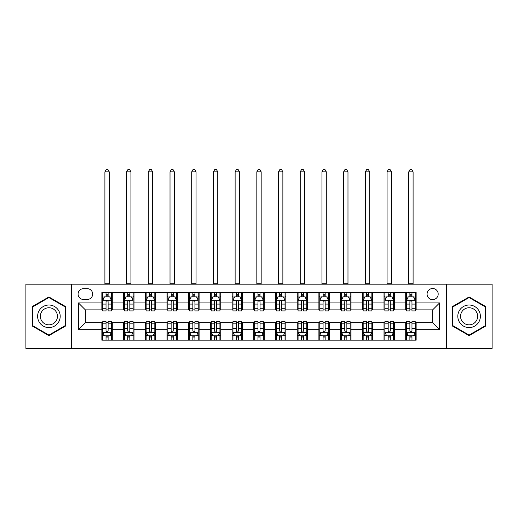 <?xml version="1.0" encoding="UTF-8"?>
<svg xmlns="http://www.w3.org/2000/svg" width="518" height="518" viewBox="0 0 518 518"><rect width="100%" height="100%" fill="white"/><g stroke="black" fill="none" stroke-linecap="round" stroke-linejoin="round"><path stroke-width="0.78" d="M432.634 288.52A5.556 5.556 0 0 0 427.078 294.075A5.556 5.556 0 0 0 432.634 299.631A5.556 5.556 0 0 0 438.189 294.075A5.556 5.556 0 0 0 432.634 288.52M446.522 348.42L492.1 348.42L492.1 284.175L446.522 284.175L446.522 348.42L71.478 348.42L71.478 284.175L25.9 284.175L25.9 348.42L71.478 348.42M83.456 299.456L87.277 299.456A5.381 5.381 0 0 0 92.664 294.075A5.381 5.381 0 0 0 87.277 288.688L83.456 288.688A5.381 5.381 0 0 0 78.076 294.075A5.381 5.381 0 0 0 83.456 299.456M446.522 284.175L71.478 284.175M101.865 329.668L78.425 329.668L78.425 302.926L101.865 302.926L101.865 309.874L85.366 309.874L85.366 322.72L101.865 322.72L101.865 340.171L416.135 340.171L416.135 322.72L432.634 322.72L432.634 309.874L416.135 309.874L416.135 302.926L439.575 302.926L439.575 329.668L416.135 329.668M416.135 302.926L416.135 292.424L101.865 292.424L101.865 302.926M405.717 292.424L405.717 309.874L406.585 309.874M409.887 309.874L411.972 309.874M415.268 309.874L416.135 309.874M405.717 309.874L393.563 309.874M384.013 292.424L384.013 309.874L384.88 309.874M388.183 309.874L390.268 309.874M384.013 309.874L371.859 309.874M362.309 292.424L362.309 309.874L363.176 309.874M366.479 309.874L368.563 309.874M362.309 309.874L350.155 309.874M340.604 292.424L340.604 309.874L341.472 309.874M344.774 309.874L346.859 309.874M340.604 309.874L328.451 309.874M318.9 292.424L318.9 309.874L319.768 309.874M323.07 309.874L325.155 309.874M318.9 309.874L306.747 309.874M297.196 292.424L297.196 309.874L298.07 309.874M301.366 309.874L303.451 309.874M297.196 309.874L285.042 309.874M275.492 292.424L275.492 309.874L276.366 309.874M279.662 309.874L281.747 309.874M275.492 309.874L263.338 309.874M253.794 292.424L253.794 309.874L254.662 309.874M257.958 309.874L260.042 309.874M253.794 309.874L241.634 309.874M232.09 292.424L232.09 309.874L232.958 309.874M236.253 309.874L238.338 309.874M232.09 309.874L219.93 309.874M210.386 292.424L210.386 309.874L211.253 309.874M214.549 309.874L216.634 309.874M210.386 309.874L198.232 309.874M188.681 292.424L188.681 309.874L189.549 309.874M192.845 309.874L194.93 309.874M188.681 309.874L176.528 309.874M166.977 292.424L166.977 309.874L167.845 309.874M171.141 309.874L173.226 309.874M166.977 309.874L154.824 309.874M145.273 292.424L145.273 309.874L146.141 309.874M149.437 309.874L151.521 309.874M145.273 309.874L133.12 309.874M123.569 292.424L123.569 309.874L124.437 309.874M127.732 309.874L129.817 309.874M123.569 309.874L111.415 309.874M101.865 309.874L102.732 309.874M106.028 309.874L108.113 309.874M101.865 322.72L102.732 322.72M106.028 322.72L108.113 322.72M111.415 322.72L112.283 322.72L112.283 340.171M124.437 322.72L112.283 322.72M127.732 322.72L129.817 322.72M133.12 322.72L133.987 322.72L133.987 340.171M146.141 322.72L133.987 322.72M149.437 322.72L151.521 322.72M154.824 322.72L155.691 322.72L155.691 340.171M167.845 322.72L155.691 322.72M171.141 322.72L173.226 322.72M176.528 322.72L177.396 322.72L177.396 340.171M189.549 322.72L177.396 322.72M192.845 322.72L194.93 322.72M198.232 322.72L199.1 322.72L199.1 340.171M211.253 322.72L199.1 322.72M214.549 322.72L216.634 322.72M219.93 322.72L220.804 322.72L220.804 340.171M232.958 322.72L220.804 322.72M236.253 322.72L238.338 322.72M241.634 322.72L242.508 322.72L242.508 340.171M254.662 322.72L242.508 322.72M257.958 322.72L260.042 322.72M263.338 322.72L264.206 322.72L264.206 340.171M276.366 322.72L264.206 322.72M279.662 322.72L281.747 322.72M285.042 322.72L285.91 322.72L285.91 340.171M298.07 322.72L285.91 322.72M301.366 322.72L303.451 322.72M306.747 322.72L307.614 322.72L307.614 340.171M319.768 322.72L307.614 322.72M323.07 322.72L325.155 322.72M328.451 322.72L329.318 322.72L329.318 340.171M341.472 322.72L329.318 322.72M344.774 322.72L346.859 322.72M350.155 322.72L351.023 322.72L351.023 340.171M363.176 322.72L351.023 322.72M366.479 322.72L368.563 322.72M371.859 322.72L372.727 322.72L372.727 340.171M384.88 322.72L372.727 322.72M388.183 322.72L390.268 322.72M393.563 322.72L394.431 322.72L394.431 340.171M406.585 322.72L394.431 322.72M409.887 322.72L411.972 322.72M415.268 322.72L416.135 322.72M112.283 292.424L112.283 309.874M101.865 296.762L102.732 296.762M106.028 296.762L108.113 296.762M111.415 296.762L112.283 296.762M101.865 335.832L102.732 335.832M106.028 335.832L108.113 335.832M111.415 335.832L112.283 335.832M123.569 322.72L123.569 340.171M133.987 292.424L133.987 309.874M123.569 296.762L124.437 296.762M127.732 296.762L129.817 296.762M133.12 296.762L133.987 296.762M123.569 335.832L124.437 335.832M127.732 335.832L129.817 335.832M133.12 335.832L133.987 335.832M145.273 322.72L145.273 340.171M145.273 335.832L146.141 335.832M149.437 335.832L151.521 335.832M154.824 335.832L155.691 335.832M155.691 292.424L155.691 309.874M145.273 296.762L146.141 296.762M149.437 296.762L151.521 296.762M154.824 296.762L155.691 296.762M166.977 322.72L166.977 340.171M166.977 335.832L167.845 335.832M171.141 335.832L173.226 335.832M176.528 335.832L177.396 335.832M177.396 292.424L177.396 309.874M166.977 296.762L167.845 296.762M171.141 296.762L173.226 296.762M176.528 296.762L177.396 296.762M188.681 322.72L188.681 340.171M188.681 335.832L189.549 335.832M192.845 335.832L194.93 335.832M198.232 335.832L199.1 335.832M199.1 292.424L199.1 309.874M188.681 296.762L189.549 296.762M192.845 296.762L194.93 296.762M198.232 296.762L199.1 296.762M210.386 322.72L210.386 340.171M210.386 335.832L211.253 335.832M214.549 335.832L216.634 335.832M219.93 335.832L220.804 335.832M220.804 292.424L220.804 309.874M210.386 296.762L211.253 296.762M214.549 296.762L216.634 296.762M219.93 296.762L220.804 296.762M232.09 322.72L232.09 340.171M232.09 335.832L232.958 335.832M236.253 335.832L238.338 335.832M241.634 335.832L242.508 335.832M242.508 292.424L242.508 309.874M232.09 296.762L232.958 296.762M236.253 296.762L238.338 296.762M241.634 296.762L242.508 296.762M253.794 322.72L253.794 340.171M253.794 335.832L254.662 335.832M257.958 335.832L260.042 335.832M263.338 335.832L264.206 335.832M264.206 292.424L264.206 309.874M253.794 296.762L254.662 296.762M257.958 296.762L260.042 296.762M263.338 296.762L264.206 296.762M275.492 322.72L275.492 340.171M275.492 335.832L276.366 335.832M279.662 335.832L281.747 335.832M285.042 335.832L285.91 335.832M285.91 292.424L285.91 309.874M275.492 296.762L276.366 296.762M279.662 296.762L281.747 296.762M285.042 296.762L285.91 296.762M297.196 322.72L297.196 340.171M297.196 335.832L298.07 335.832M301.366 335.832L303.451 335.832M306.747 335.832L307.614 335.832M307.614 292.424L307.614 309.874M297.196 296.762L298.07 296.762M301.366 296.762L303.451 296.762M306.747 296.762L307.614 296.762M318.9 322.72L318.9 340.171M318.9 335.832L319.768 335.832M323.07 335.832L325.155 335.832M328.451 335.832L329.318 335.832M329.318 292.424L329.318 309.874M318.9 296.762L319.768 296.762M323.07 296.762L325.155 296.762M328.451 296.762L329.318 296.762M340.604 322.72L340.604 340.171M340.604 335.832L341.472 335.832M344.774 335.832L346.859 335.832M350.155 335.832L351.023 335.832M351.023 292.424L351.023 309.874M340.604 296.762L341.472 296.762M344.774 296.762L346.859 296.762M350.155 296.762L351.023 296.762M362.309 322.72L362.309 340.171M362.309 335.832L363.176 335.832M366.479 335.832L368.563 335.832M371.859 335.832L372.727 335.832M372.727 292.424L372.727 309.874M362.309 296.762L363.176 296.762M366.479 296.762L368.563 296.762M371.859 296.762L372.727 296.762M384.013 322.72L384.013 340.171M384.013 335.832L384.88 335.832M388.183 335.832L390.268 335.832M393.563 335.832L394.431 335.832M394.431 292.424L394.431 309.874M384.013 296.762L384.88 296.762M388.183 296.762L390.268 296.762M393.563 296.762L394.431 296.762M405.717 322.72L405.717 340.171M405.717 335.832L406.585 335.832M409.887 335.832L411.972 335.832M415.268 335.832L416.135 335.832M405.717 296.762L406.585 296.762M409.887 296.762L411.972 296.762M415.268 296.762L416.135 296.762M85.366 309.874L78.425 302.926M85.366 322.72L78.425 329.668M439.575 302.926L432.634 309.874M439.575 329.668L432.634 322.72M48.906 335.645L65.663 325.971L65.663 306.624L48.906 296.95L32.148 306.624L32.148 325.971L48.906 335.645M485.852 306.624L469.094 296.95L452.337 306.624L452.337 325.971L469.094 335.645L485.852 325.971L485.852 306.624M108.113 294.684L106.028 294.684M111.415 308.741L108.113 308.741L108.113 310.917L111.415 310.917L111.415 300.323L109.68 296.853L104.468 296.853L102.732 300.323L102.732 310.917L106.028 310.917L106.028 308.741L102.732 308.741M102.732 300.323L102.732 292.424M111.415 300.323L111.415 292.424M106.028 296.853L106.028 292.424M108.113 292.424L108.113 296.853M108.113 308.741L108.113 301.625C107.42 300.291 106.727 300.291 106.028 301.625L106.028 308.741M104.901 284.175L104.901 171.84L109.246 171.84L107.938 169.58L106.203 169.58L104.901 171.84M109.246 284.175L109.246 171.84M106.028 337.917L108.113 337.917M102.732 323.86L106.028 323.86L106.028 321.678L102.732 321.678L102.732 332.271L104.468 335.748L109.68 335.748L111.415 332.271L111.415 321.678L108.113 321.678L108.113 323.86L111.415 323.86M111.415 332.271L111.415 340.171M102.732 332.271L102.732 340.171M108.113 335.748L108.113 340.171M106.028 340.171L106.028 335.748M106.028 323.86L106.028 330.97C106.727 332.31 107.42 332.31 108.113 330.97L108.113 323.86M129.817 294.684L127.732 294.684M133.12 308.741L129.817 308.741L129.817 310.917L133.12 310.917L133.12 300.323L131.384 296.853L126.172 296.853L124.437 300.323L124.437 310.917L127.732 310.917L127.732 308.741L124.437 308.741M124.437 300.323L124.437 292.424M133.12 300.323L133.12 292.424M127.732 296.853L127.732 292.424M129.817 292.424L129.817 296.853M129.817 308.741L129.817 301.625C129.124 300.291 128.432 300.291 127.732 301.625L127.732 308.741M126.606 284.175L126.606 171.84L130.944 171.84L129.642 169.58L127.907 169.58L126.606 171.84M130.944 284.175L130.944 171.84M151.521 294.684L149.437 294.684M154.824 308.741L151.521 308.741L151.521 310.917L154.824 310.917L154.824 300.323L153.082 296.853L147.876 296.853L146.141 300.323L146.141 310.917L149.437 310.917L149.437 308.741L146.141 308.741M146.141 300.323L146.141 292.424M154.824 300.323L154.824 292.424M149.437 296.853L149.437 292.424M151.521 292.424L151.521 296.853M151.521 308.741L151.521 301.625C150.829 300.291 150.136 300.291 149.437 301.625L149.437 308.741M148.31 284.175L148.31 171.84L152.648 171.84L151.347 169.58L149.611 169.58L148.31 171.84M152.648 284.175L152.648 171.84M173.226 294.684L171.141 294.684M176.528 308.741L173.226 308.741L173.226 310.917L176.528 310.917L176.528 300.323L174.786 296.853L169.58 296.853L167.845 300.323L167.845 310.917L171.141 310.917L171.141 308.741L167.845 308.741M167.845 300.323L167.845 292.424M176.528 300.323L176.528 292.424M171.141 296.853L171.141 292.424M173.226 292.424L173.226 296.853M173.226 308.741L173.226 301.625C172.533 300.291 171.84 300.291 171.141 301.625L171.141 308.741M170.014 284.175L170.014 171.84L174.352 171.84L173.051 169.58L171.316 169.58L170.014 171.84M174.352 284.175L174.352 171.84M127.732 337.917L129.817 337.917M124.437 323.86L127.732 323.86L127.732 321.678L124.437 321.678L124.437 332.271L126.172 335.748L131.384 335.748L133.12 332.271L133.12 321.678L129.817 321.678L129.817 323.86L133.12 323.86M133.12 332.271L133.12 340.171M124.437 332.271L124.437 340.171M129.817 335.748L129.817 340.171M127.732 340.171L127.732 335.748M127.732 323.86L127.732 330.97C128.425 332.31 129.124 332.31 129.817 330.97L129.817 323.86M149.437 337.917L151.521 337.917M146.141 323.86L149.437 323.86L149.437 321.678L146.141 321.678L146.141 332.271L147.876 335.748L153.082 335.748L154.824 332.271L154.824 321.678L151.521 321.678L151.521 323.86L154.824 323.86M154.824 332.271L154.824 340.171M146.141 332.271L146.141 340.171M151.521 335.748L151.521 340.171M149.437 340.171L149.437 335.748M149.437 323.86L149.437 330.97C150.129 332.31 150.829 332.31 151.521 330.97L151.521 323.86M171.141 337.917L173.226 337.917M167.845 323.86L171.141 323.86L171.141 321.678L167.845 321.678L167.845 332.271L169.58 335.748L174.786 335.748L176.528 332.271L176.528 321.678L173.226 321.678L173.226 323.86L176.528 323.86M176.528 332.271L176.528 340.171M167.845 332.271L167.845 340.171M173.226 335.748L173.226 340.171M171.141 340.171L171.141 335.748M171.141 323.86L171.141 330.97C171.834 332.31 172.533 332.31 173.226 330.97L173.226 323.86M194.93 294.684L192.845 294.684M198.232 308.741L194.93 308.741L194.93 310.917L198.232 310.917L198.232 300.323L196.49 296.853L191.284 296.853L189.549 300.323L189.549 310.917L192.845 310.917L192.845 308.741L189.549 308.741M189.549 300.323L189.549 292.424M198.232 300.323L198.232 292.424M192.845 296.853L192.845 292.424M194.93 292.424L194.93 296.853M194.93 308.741L194.93 301.625C194.237 300.291 193.544 300.291 192.845 301.625L192.845 308.741M191.718 284.175L191.718 171.84L196.057 171.84L194.755 169.58L193.02 169.58L191.718 171.84M196.057 284.175L196.057 171.84M192.845 337.917L194.93 337.917M189.549 323.86L192.845 323.86L192.845 321.678L189.549 321.678L189.549 332.271L191.284 335.748L196.49 335.748L198.232 332.271L198.232 321.678L194.93 321.678L194.93 323.86L198.232 323.86M198.232 332.271L198.232 340.171M189.549 332.271L189.549 340.171M194.93 335.748L194.93 340.171M192.845 340.171L192.845 335.748M192.845 323.86L192.845 330.97C193.538 332.31 194.237 332.31 194.93 330.97L194.93 323.86M58.683 310.658A11.286 11.286 0 0 0 43.266 306.526A11.286 11.286 0 0 0 39.135 321.943A11.286 11.286 0 0 0 54.552 326.075A11.286 11.286 0 0 0 58.683 310.658M56.307 312.024A8.547 8.547 0 0 0 44.632 308.896A8.547 8.547 0 0 0 41.505 320.571A8.547 8.547 0 0 0 53.179 323.698A8.547 8.547 0 0 0 56.307 312.024M48.906 335.042L32.673 325.673L32.673 306.928L48.906 297.552L65.138 306.928L65.138 325.673L48.906 335.042M469.094 327.583A11.286 11.286 0 0 0 480.38 316.297A11.286 11.286 0 0 0 469.094 305.011A11.286 11.286 0 0 0 457.808 316.297A11.286 11.286 0 0 0 469.094 327.583M469.094 324.844A8.547 8.547 0 0 0 477.641 316.297A8.547 8.547 0 0 0 469.094 307.75A8.547 8.547 0 0 0 460.547 316.297A8.547 8.547 0 0 0 469.094 324.844M452.861 306.928L469.094 297.552L485.327 306.928L485.327 325.673L469.094 335.042L452.861 325.673L452.861 306.928M216.634 294.684L214.549 294.684M219.93 308.741L216.634 308.741L216.634 310.917L219.93 310.917L219.93 300.323L218.195 296.853L212.989 296.853L211.253 300.323L211.253 310.917L214.549 310.917L214.549 308.741L211.253 308.741M211.253 300.323L211.253 292.424M219.93 300.323L219.93 292.424M214.549 296.853L214.549 292.424M216.634 292.424L216.634 296.853M216.634 308.741L216.634 301.625C215.941 300.291 215.248 300.291 214.549 301.625L214.549 308.741M213.422 284.175L213.422 171.84L217.761 171.84L216.459 169.58L214.724 169.58L213.422 171.84M217.761 284.175L217.761 171.84M238.338 294.684L236.253 294.684M241.634 308.741L238.338 308.741L238.338 310.917L241.634 310.917L241.634 300.323L239.899 296.853L234.693 296.853L232.958 300.323L232.958 310.917L236.253 310.917L236.253 308.741L232.958 308.741M232.958 300.323L232.958 292.424M241.634 300.323L241.634 292.424M236.253 296.853L236.253 292.424M238.338 292.424L238.338 296.853M238.338 308.741L238.338 301.625C237.645 300.291 236.953 300.291 236.253 301.625L236.253 308.741M235.127 284.175L235.127 171.84L239.465 171.84L238.163 169.58L236.428 169.58L235.127 171.84M239.465 284.175L239.465 171.84M260.042 294.684L257.958 294.684M263.338 308.741L260.042 308.741L260.042 310.917L263.338 310.917L263.338 300.323L261.603 296.853L256.397 296.853L254.662 300.323L254.662 310.917L257.958 310.917L257.958 308.741L254.662 308.741M254.662 300.323L254.662 292.424M263.338 300.323L263.338 292.424M257.958 296.853L257.958 292.424M260.042 292.424L260.042 296.853M260.042 308.741L260.042 301.625C259.35 300.291 258.657 300.291 257.958 301.625L257.958 308.741M256.831 284.175L256.831 171.84L261.169 171.84L259.868 169.58L258.132 169.58L256.831 171.84M261.169 284.175L261.169 171.84M281.747 294.684L279.662 294.684M285.042 308.741L281.747 308.741L281.747 310.917L285.042 310.917L285.042 300.323L283.307 296.853L278.101 296.853L276.366 300.323L276.366 310.917L279.662 310.917L279.662 308.741L276.366 308.741M276.366 300.323L276.366 292.424M285.042 300.323L285.042 292.424M279.662 296.853L279.662 292.424M281.747 292.424L281.747 296.853M281.747 308.741L281.747 301.625C281.054 300.291 280.355 300.291 279.662 301.625L279.662 308.741M278.535 284.175L278.535 171.84L282.873 171.84L281.572 169.58L279.837 169.58L278.535 171.84M282.873 284.175L282.873 171.84M303.451 294.684L301.366 294.684M306.747 308.741L303.451 308.741L303.451 310.917L306.747 310.917L306.747 300.323L305.011 296.853L299.805 296.853L298.07 300.323L298.07 310.917L301.366 310.917L301.366 308.741L298.07 308.741M298.07 300.323L298.07 292.424M306.747 300.323L306.747 292.424M301.366 296.853L301.366 292.424M303.451 292.424L303.451 296.853M303.451 308.741L303.451 301.625C302.758 300.291 302.059 300.291 301.366 301.625L301.366 308.741M300.239 284.175L300.239 171.84L304.578 171.84L303.276 169.58L301.541 169.58L300.239 171.84M304.578 284.175L304.578 171.84M214.549 337.917L216.634 337.917M211.253 323.86L214.549 323.86L214.549 321.678L211.253 321.678L211.253 332.271L212.989 335.748L218.195 335.748L219.93 332.271L219.93 321.678L216.634 321.678L216.634 323.86L219.93 323.86M219.93 332.271L219.93 340.171M211.253 332.271L211.253 340.171M216.634 335.748L216.634 340.171M214.549 340.171L214.549 335.748M214.549 323.86L214.549 330.97C215.242 332.31 215.941 332.31 216.634 330.97L216.634 323.86M236.253 337.917L238.338 337.917M232.958 323.86L236.253 323.86L236.253 321.678L232.958 321.678L232.958 332.271L234.693 335.748L239.899 335.748L241.634 332.271L241.634 321.678L238.338 321.678L238.338 323.86L241.634 323.86M241.634 332.271L241.634 340.171M232.958 332.271L232.958 340.171M238.338 335.748L238.338 340.171M236.253 340.171L236.253 335.748M236.253 323.86L236.253 330.97C236.946 332.31 237.645 332.31 238.338 330.97L238.338 323.86M257.958 337.917L260.042 337.917M254.662 323.86L257.958 323.86L257.958 321.678L254.662 321.678L254.662 332.271L256.397 335.748L261.603 335.748L263.338 332.271L263.338 321.678L260.042 321.678L260.042 323.86L263.338 323.86M263.338 332.271L263.338 340.171M254.662 332.271L254.662 340.171M260.042 335.748L260.042 340.171M257.958 340.171L257.958 335.748M257.958 323.86L257.958 330.97C258.65 332.31 259.343 332.31 260.042 330.97L260.042 323.86M279.662 337.917L281.747 337.917M276.366 323.86L279.662 323.86L279.662 321.678L276.366 321.678L276.366 332.271L278.101 335.748L283.307 335.748L285.042 332.271L285.042 321.678L281.747 321.678L281.747 323.86L285.042 323.86M285.042 332.271L285.042 340.171M276.366 332.271L276.366 340.171M281.747 335.748L281.747 340.171M279.662 340.171L279.662 335.748M279.662 323.86L279.662 330.97C280.355 332.31 281.047 332.31 281.747 330.97L281.747 323.86M301.366 337.917L303.451 337.917M298.07 323.86L301.366 323.86L301.366 321.678L298.07 321.678L298.07 332.271L299.805 335.748L305.011 335.748L306.747 332.271L306.747 321.678L303.451 321.678L303.451 323.86L306.747 323.86M306.747 332.271L306.747 340.171M298.07 332.271L298.07 340.171M303.451 335.748L303.451 340.171M301.366 340.171L301.366 335.748M301.366 323.86L301.366 330.97C302.059 332.31 302.752 332.31 303.451 330.97L303.451 323.86M325.155 294.684L323.07 294.684M328.451 308.741L325.155 308.741L325.155 310.917L328.451 310.917L328.451 300.323L326.716 296.853L321.51 296.853L319.768 300.323L319.768 310.917L323.07 310.917L323.07 308.741L319.768 308.741M319.768 300.323L319.768 292.424M328.451 300.323L328.451 292.424M323.07 296.853L323.07 292.424M325.155 292.424L325.155 296.853M325.155 308.741L325.155 301.625C324.462 300.291 323.763 300.291 323.07 301.625L323.07 308.741M321.943 284.175L321.943 171.84L326.282 171.84L324.98 169.58L323.245 169.58L321.943 171.84M326.282 284.175L326.282 171.84M323.07 337.917L325.155 337.917M319.768 323.86L323.07 323.86L323.07 321.678L319.768 321.678L319.768 332.271L321.51 335.748L326.716 335.748L328.451 332.271L328.451 321.678L325.155 321.678L325.155 323.86L328.451 323.86M328.451 332.271L328.451 340.171M319.768 332.271L319.768 340.171M325.155 335.748L325.155 340.171M323.07 340.171L323.07 335.748M323.07 323.86L323.07 330.97C323.763 332.31 324.456 332.31 325.155 330.97L325.155 323.86M346.859 294.684L344.774 294.684M350.155 308.741L346.859 308.741L346.859 310.917L350.155 310.917L350.155 300.323L348.42 296.853L343.214 296.853L341.472 300.323L341.472 310.917L344.774 310.917L344.774 308.741L341.472 308.741M341.472 300.323L341.472 292.424M350.155 300.323L350.155 292.424M344.774 296.853L344.774 292.424M346.859 292.424L346.859 296.853M346.859 308.741L346.859 301.625C346.166 300.291 345.467 300.291 344.774 301.625L344.774 308.741M343.648 284.175L343.648 171.84L347.986 171.84L346.684 169.58L344.949 169.58L343.648 171.84M347.986 284.175L347.986 171.84M344.774 337.917L346.859 337.917M341.472 323.86L344.774 323.86L344.774 321.678L341.472 321.678L341.472 332.271L343.214 335.748L348.42 335.748L350.155 332.271L350.155 321.678L346.859 321.678L346.859 323.86L350.155 323.86M350.155 332.271L350.155 340.171M341.472 332.271L341.472 340.171M346.859 335.748L346.859 340.171M344.774 340.171L344.774 335.748M344.774 323.86L344.774 330.97C345.467 332.31 346.16 332.31 346.859 330.97L346.859 323.86M368.563 294.684L366.479 294.684M371.859 308.741L368.563 308.741L368.563 310.917L371.859 310.917L371.859 300.323L370.124 296.853L364.918 296.853L363.176 300.323L363.176 310.917L366.479 310.917L366.479 308.741L363.176 308.741M363.176 300.323L363.176 292.424M371.859 300.323L371.859 292.424M366.479 296.853L366.479 292.424M368.563 292.424L368.563 296.853M368.563 308.741L368.563 301.625C367.871 300.291 367.171 300.291 366.479 301.625L366.479 308.741M365.352 284.175L365.352 171.84L369.69 171.84L368.389 169.58L366.653 169.58L365.352 171.84M369.69 284.175L369.69 171.84M366.479 337.917L368.563 337.917M363.176 323.86L366.479 323.86L366.479 321.678L363.176 321.678L363.176 332.271L364.918 335.748L370.124 335.748L371.859 332.271L371.859 321.678L368.563 321.678L368.563 323.86L371.859 323.86M371.859 332.271L371.859 340.171M363.176 332.271L363.176 340.171M368.563 335.748L368.563 340.171M366.479 340.171L366.479 335.748M366.479 323.86L366.479 330.97C367.171 332.31 367.864 332.31 368.563 330.97L368.563 323.86M390.268 294.684L388.183 294.684M393.563 308.741L390.268 308.741L390.268 310.917L393.563 310.917L393.563 300.323L391.828 296.853L386.616 296.853L384.88 300.323L384.88 310.917L388.183 310.917L388.183 308.741L384.88 308.741M384.88 300.323L384.88 292.424M393.563 300.323L393.563 292.424M388.183 296.853L388.183 292.424M390.268 292.424L390.268 296.853M390.268 308.741L390.268 301.625C389.575 300.291 388.876 300.291 388.183 301.625L388.183 308.741M387.056 284.175L387.056 171.84L391.394 171.84L390.093 169.58L388.358 169.58L387.056 171.84M391.394 284.175L391.394 171.84M388.183 337.917L390.268 337.917M384.88 323.86L388.183 323.86L388.183 321.678L384.88 321.678L384.88 332.271L386.616 335.748L391.828 335.748L393.563 332.271L393.563 321.678L390.268 321.678L390.268 323.86L393.563 323.86M393.563 332.271L393.563 340.171M384.88 332.271L384.88 340.171M390.268 335.748L390.268 340.171M388.183 340.171L388.183 335.748M388.183 323.86L388.183 330.97C388.876 332.31 389.568 332.31 390.268 330.97L390.268 323.86M411.972 294.684L409.887 294.684M415.268 308.741L411.972 308.741L411.972 310.917L415.268 310.917L415.268 300.323L413.532 296.853L408.32 296.853L406.585 300.323L406.585 310.917L409.887 310.917L409.887 308.741L406.585 308.741M406.585 300.323L406.585 292.424M415.268 300.323L415.268 292.424M409.887 296.853L409.887 292.424M411.972 292.424L411.972 296.853M411.972 308.741L411.972 301.625C411.273 300.291 410.58 300.291 409.887 301.625L409.887 308.741M408.754 284.175L408.754 171.84L413.099 171.84L411.797 169.58L410.062 169.58L408.754 171.84M413.099 284.175L413.099 171.84M409.887 337.917L411.972 337.917M406.585 323.86L409.887 323.86L409.887 321.678L406.585 321.678L406.585 332.271L408.32 335.748L413.532 335.748L415.268 332.271L415.268 321.678L411.972 321.678L411.972 323.86L415.268 323.86M415.268 332.271L415.268 340.171M406.585 332.271L406.585 340.171M411.972 335.748L411.972 340.171M409.887 340.171L409.887 335.748M409.887 323.86L409.887 330.97C410.58 332.31 411.273 332.31 411.972 330.97L411.972 323.86M123.569 329.668L112.283 329.668M123.569 302.926L112.283 302.926M145.273 302.926L133.987 302.926M145.273 329.668L133.987 329.668M166.977 302.926L155.691 302.926M166.977 329.668L155.691 329.668M188.681 302.926L177.396 302.926M188.681 329.668L177.396 329.668M210.386 302.926L199.1 302.926M210.386 329.668L199.1 329.668M232.09 302.926L220.804 302.926M232.09 329.668L220.804 329.668M253.794 302.926L242.508 302.926M253.794 329.668L242.508 329.668M275.492 302.926L264.206 302.926M275.492 329.668L264.206 329.668M297.196 302.926L285.91 302.926M297.196 329.668L285.91 329.668M318.9 302.926L307.614 302.926M318.9 329.668L307.614 329.668M340.604 302.926L329.318 302.926M340.604 329.668L329.318 329.668M362.309 302.926L351.023 302.926M362.309 329.668L351.023 329.668M384.013 302.926L372.727 302.926M384.013 329.668L372.727 329.668M405.717 302.926L394.431 302.926M405.717 329.668L394.431 329.668M111.37 300.239L102.778 300.239M102.732 297.06L104.364 297.06M109.784 297.06L111.415 297.06M106.028 304.085L102.732 304.085M111.415 304.085L108.113 304.085M108.113 295.784L106.028 295.784M104.901 283.741L109.246 283.741M102.778 332.362L111.37 332.362M111.415 335.535L109.784 335.535M104.364 335.535L102.732 335.535M108.113 328.509L111.415 328.509M102.732 328.509L106.028 328.509M106.028 336.81L108.113 336.81M133.074 300.239L124.482 300.239M124.437 297.06L126.068 297.06M131.488 297.06L133.12 297.06M127.732 304.085L124.437 304.085M133.12 304.085L129.817 304.085M129.817 295.784L127.732 295.784M126.606 283.741L130.944 283.741M154.778 300.239L146.186 300.239M146.141 297.06L147.772 297.06M153.192 297.06L154.824 297.06M149.437 304.085L146.141 304.085M154.824 304.085L151.521 304.085M151.521 295.784L149.437 295.784M148.31 283.741L152.648 283.741M176.483 300.239L167.884 300.239M167.845 297.06L169.477 297.06M174.896 297.06L176.528 297.06M171.141 304.085L167.845 304.085M176.528 304.085L173.226 304.085M173.226 295.784L171.141 295.784M170.014 283.741L174.352 283.741M124.482 332.362L133.074 332.362M133.12 335.535L131.488 335.535M126.068 335.535L124.437 335.535M129.817 328.509L133.12 328.509M124.437 328.509L127.732 328.509M127.732 336.81L129.817 336.81M146.186 332.362L154.778 332.362M154.824 335.535L153.192 335.535M147.772 335.535L146.141 335.535M151.521 328.509L154.824 328.509M146.141 328.509L149.437 328.509M149.437 336.81L151.521 336.81M167.884 332.362L176.483 332.362M176.528 335.535L174.896 335.535M169.477 335.535L167.845 335.535M173.226 328.509L176.528 328.509M167.845 328.509L171.141 328.509M171.141 336.81L173.226 336.81M198.187 300.239L189.588 300.239M189.549 297.06L191.181 297.06M196.594 297.06L198.232 297.06M192.845 304.085L189.549 304.085M198.232 304.085L194.93 304.085M194.93 295.784L192.845 295.784M191.718 283.741L196.057 283.741M189.588 332.362L198.187 332.362M198.232 335.535L196.594 335.535M191.181 335.535L189.549 335.535M194.93 328.509L198.232 328.509M189.549 328.509L192.845 328.509M192.845 336.81L194.93 336.81M219.891 300.239L211.292 300.239M211.253 297.06L212.885 297.06M218.298 297.06L219.93 297.06M214.549 304.085L211.253 304.085M219.93 304.085L216.634 304.085M216.634 295.784L214.549 295.784M213.422 283.741L217.761 283.741M241.595 300.239L232.996 300.239M232.958 297.06L234.589 297.06M240.002 297.06L241.634 297.06M236.253 304.085L232.958 304.085M241.634 304.085L238.338 304.085M238.338 295.784L236.253 295.784M235.127 283.741L239.465 283.741M263.299 300.239L254.701 300.239M254.662 297.06L256.293 297.06M261.707 297.06L263.338 297.06M257.958 304.085L254.662 304.085M263.338 304.085L260.042 304.085M260.042 295.784L257.958 295.784M256.831 283.741L261.169 283.741M285.004 300.239L276.405 300.239M276.366 297.06L277.998 297.06M283.411 297.06L285.042 297.06M279.662 304.085L276.366 304.085M285.042 304.085L281.747 304.085M281.747 295.784L279.662 295.784M278.535 283.741L282.873 283.741M306.708 300.239L298.109 300.239M298.07 297.06L299.702 297.06M305.115 297.06L306.747 297.06M301.366 304.085L298.07 304.085M306.747 304.085L303.451 304.085M303.451 295.784L301.366 295.784M300.239 283.741L304.578 283.741M211.292 332.362L219.891 332.362M219.93 335.535L218.298 335.535M212.885 335.535L211.253 335.535M216.634 328.509L219.93 328.509M211.253 328.509L214.549 328.509M214.549 336.81L216.634 336.81M232.996 332.362L241.595 332.362M241.634 335.535L240.002 335.535M234.589 335.535L232.958 335.535M238.338 328.509L241.634 328.509M232.958 328.509L236.253 328.509M236.253 336.81L238.338 336.81M254.701 332.362L263.299 332.362M263.338 335.535L261.707 335.535M256.293 335.535L254.662 335.535M260.042 328.509L263.338 328.509M254.662 328.509L257.958 328.509M257.958 336.81L260.042 336.81M276.405 332.362L285.004 332.362M285.042 335.535L283.411 335.535M277.998 335.535L276.366 335.535M281.747 328.509L285.042 328.509M276.366 328.509L279.662 328.509M279.662 336.81L281.747 336.81M298.109 332.362L306.708 332.362M306.747 335.535L305.115 335.535M299.702 335.535L298.07 335.535M303.451 328.509L306.747 328.509M298.07 328.509L301.366 328.509M301.366 336.81L303.451 336.81M328.412 300.239L319.813 300.239M319.768 297.06L321.406 297.06M326.819 297.06L328.451 297.06M323.07 304.085L319.768 304.085M328.451 304.085L325.155 304.085M325.155 295.784L323.07 295.784M321.943 283.741L326.282 283.741M319.813 332.362L328.412 332.362M328.451 335.535L326.819 335.535M321.406 335.535L319.768 335.535M325.155 328.509L328.451 328.509M319.768 328.509L323.07 328.509M323.07 336.81L325.155 336.81M350.116 300.239L341.517 300.239M341.472 297.06L343.104 297.06M348.523 297.06L350.155 297.06M344.774 304.085L341.472 304.085M350.155 304.085L346.859 304.085M346.859 295.784L344.774 295.784M343.648 283.741L347.986 283.741M341.517 332.362L350.116 332.362M350.155 335.535L348.523 335.535M343.104 335.535L341.472 335.535M346.859 328.509L350.155 328.509M341.472 328.509L344.774 328.509M344.774 336.81L346.859 336.81M371.814 300.239L363.222 300.239M363.176 297.06L364.808 297.06M370.228 297.06L371.859 297.06M366.479 304.085L363.176 304.085M371.859 304.085L368.563 304.085M368.563 295.784L366.479 295.784M365.352 283.741L369.69 283.741M363.222 332.362L371.814 332.362M371.859 335.535L370.228 335.535M364.808 335.535L363.176 335.535M368.563 328.509L371.859 328.509M363.176 328.509L366.479 328.509M366.479 336.81L368.563 336.81M393.518 300.239L384.926 300.239M384.88 297.06L386.512 297.06M391.932 297.06L393.563 297.06M388.183 304.085L384.88 304.085M393.563 304.085L390.268 304.085M390.268 295.784L388.183 295.784M387.056 283.741L391.394 283.741M384.926 332.362L393.518 332.362M393.563 335.535L391.932 335.535M386.512 335.535L384.88 335.535M390.268 328.509L393.563 328.509M384.88 328.509L388.183 328.509M388.183 336.81L390.268 336.81M415.222 300.239L406.63 300.239M406.585 297.06L408.216 297.06M413.636 297.06L415.268 297.06M409.887 304.085L406.585 304.085M415.268 304.085L411.972 304.085M411.972 295.784L409.887 295.784M408.754 283.741L413.099 283.741M406.63 332.362L415.222 332.362M415.268 335.535L413.636 335.535M408.216 335.535L406.585 335.535M411.972 328.509L415.268 328.509M406.585 328.509L409.887 328.509M409.887 336.81L411.972 336.81"/></g></svg>
